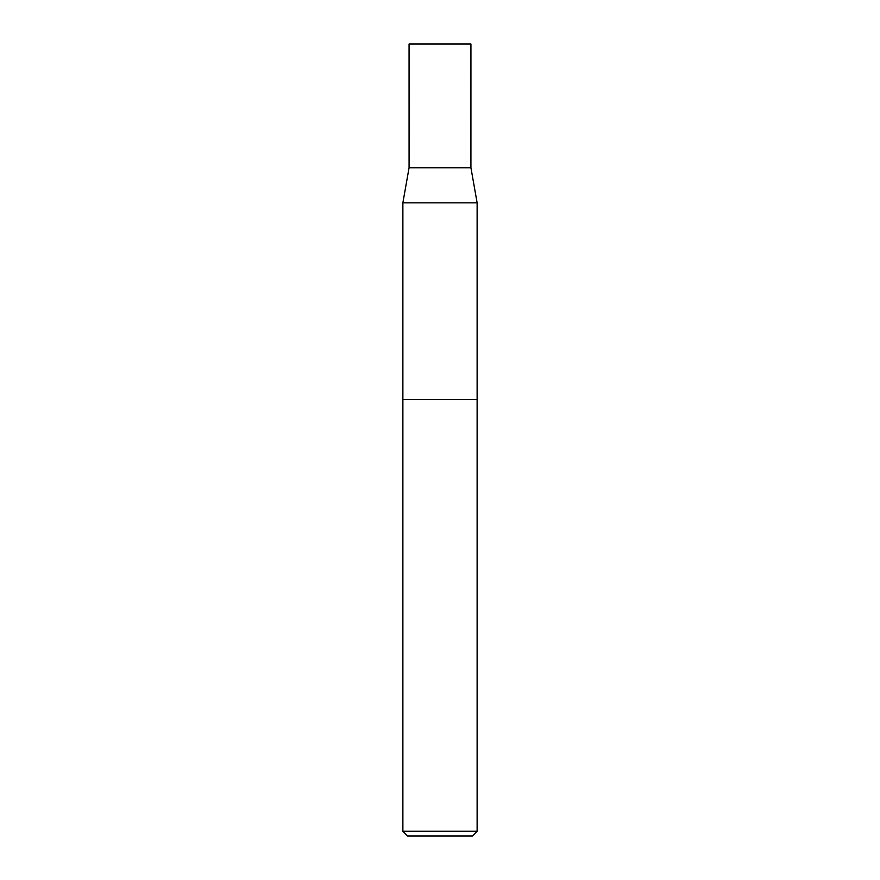 <?xml version="1.0" encoding="UTF-8"?>
<svg xmlns="http://www.w3.org/2000/svg" width="880" height="880" viewBox="0 0 880 880"><rect width="100%" height="100%" fill="white"/><g stroke="black" fill="none" stroke-linecap="round" stroke-linejoin="round"><path stroke-width="1.32" d="M402.875 831.248L407.627 836L472.373 836L477.125 831.248L477.125 399.465L402.875 399.465L402.875 202.84L477.125 202.84L477.125 399.465L402.875 399.465L402.875 831.248L477.125 831.248M402.875 202.84L409.068 167.75L470.932 167.75L477.125 202.84M409.079 167.75L409.068 44L470.932 44L470.921 167.75"/></g></svg>
